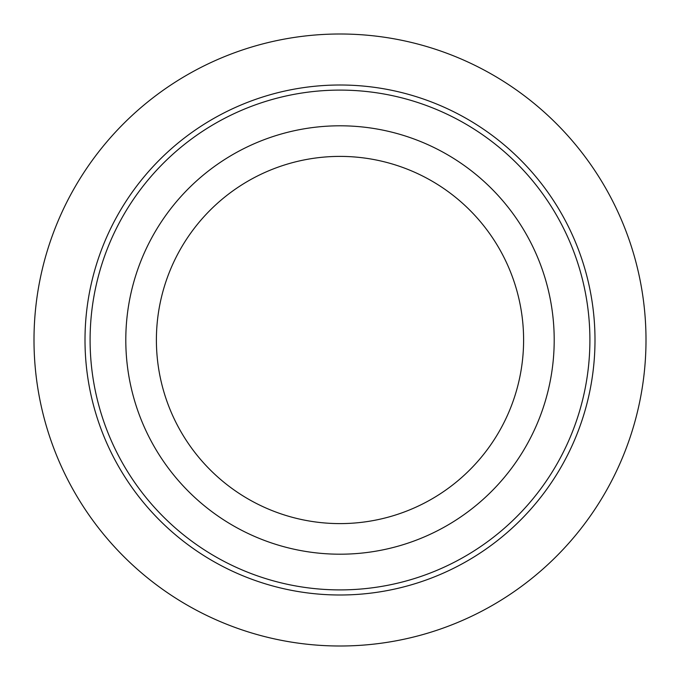<?xml version="1.0" encoding="UTF-8"?>
<svg xmlns="http://www.w3.org/2000/svg" width="680" height="680" viewBox="0 0 680 680"><rect width="100%" height="100%" fill="white"/><g stroke="black" fill="none" stroke-linecap="round" stroke-linejoin="round"><path stroke-width="1.02" d="M527.977 442.697A214.2 214.2 0 0 1 237.303 527.977A214.2 214.2 0 0 1 152.022 237.303A214.2 214.2 0 0 1 442.697 152.022A214.2 214.2 0 0 1 527.977 442.697M501.126 428.026A183.6 183.6 0 0 1 251.974 501.126A183.6 183.6 0 0 1 178.874 251.974A183.6 183.6 0 0 1 428.026 178.874A183.6 183.6 0 0 1 501.126 428.026M559.308 459.808A249.9 249.9 0 0 1 220.192 559.308A249.9 249.9 0 0 1 120.692 220.192A249.9 249.9 0 0 1 459.808 120.692A249.9 249.9 0 0 1 559.308 459.808M563.779 462.256A255 255 0 0 1 217.745 563.779A255 255 0 0 1 116.22 217.745A255 255 0 0 1 462.256 116.22A255 255 0 0 1 563.779 462.256M646 340A306 306 0 0 0 340 34A306 306 0 0 0 34 340A306 306 0 0 0 340 646A306 306 0 0 0 646 340"/></g></svg>
